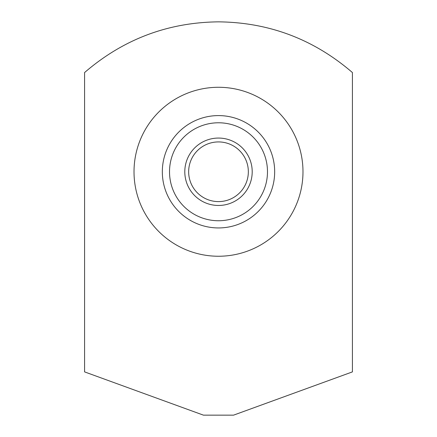 <?xml version="1.0" encoding="UTF-8"?>
<svg xmlns="http://www.w3.org/2000/svg" width="437" height="437" viewBox="0 0 437 437"><rect width="100%" height="100%" fill="white"/><g stroke="black" fill="none" stroke-linecap="round" stroke-linejoin="round"><path stroke-width="0.66" d="M218.5 256.246A84.483 84.483 0 0 1 134.017 171.763A84.483 84.483 0 0 1 218.5 87.28A84.483 84.483 0 0 1 302.983 171.763A84.483 84.483 0 0 1 218.5 256.246M352.419 371.892L352.419 72.547C313.81 39.286 269.17 22.385 218.5 21.85C167.819 22.391 123.179 39.286 84.581 72.547L84.581 371.892L203.44 415.15L233.56 415.15L352.419 371.892L352.419 369.975M84.581 369.975L84.581 371.892M267.4 144.117L266.641 142.817L267.4 144.117M261.124 135.18L260.785 134.787L261.124 135.18M248.953 124.561L248.249 124.113L248.953 124.561M247.446 123.622L246.146 122.863L247.446 123.622M246.146 220.663L247.446 219.904L246.146 220.663M248.249 219.412L248.953 218.964L248.249 219.412M257.196 212.48L257.502 212.191L257.196 212.48M260.785 208.744L261.124 208.351L260.78 208.744M265.701 202.216L266.149 201.512L265.701 202.216M266.641 200.709L267.4 199.409L266.641 200.709M190.854 220.663L189.554 219.904L190.854 220.663M188.751 219.412L188.047 218.964L188.751 219.412M179.804 212.48L179.498 212.191L179.804 212.48M176.215 208.744L175.876 208.351L176.22 208.744M171.299 202.216L170.851 201.512L171.299 202.216M170.359 200.709L169.6 199.409L170.359 200.709M169.6 144.117L170.359 142.817L169.6 144.117M175.876 135.18L176.22 134.782L175.876 135.18M188.047 124.561L188.751 124.113L188.047 124.561M189.554 123.622L190.854 122.863L189.554 123.622M218.5 115.592A56.171 56.171 0 0 0 162.329 171.763A56.171 56.171 0 0 0 218.5 227.939A56.171 56.171 0 0 0 274.671 171.763A56.171 56.171 0 0 0 218.5 115.592A56.171 56.171 0 0 1 274.671 171.763A56.171 56.171 0 0 1 218.5 227.939A56.171 56.171 0 0 1 162.329 171.763A56.171 56.171 0 0 1 218.5 115.592M218.5 141.927A29.842 29.842 0 0 0 188.658 171.763A29.842 29.842 0 0 0 218.5 201.604A29.842 29.842 0 0 0 248.342 171.763A29.842 29.842 0 0 0 218.5 141.927M218.5 138.059A33.704 33.704 0 0 0 184.796 171.763A33.704 33.704 0 0 0 218.5 205.466A33.704 33.704 0 0 0 252.204 171.763A33.704 33.704 0 0 0 218.5 138.059M218.5 122.781A48.982 48.982 0 0 0 169.518 171.763A48.982 48.982 0 0 0 218.5 220.745A48.982 48.982 0 0 0 267.482 171.763A48.982 48.982 0 0 0 218.5 122.781"/></g></svg>
